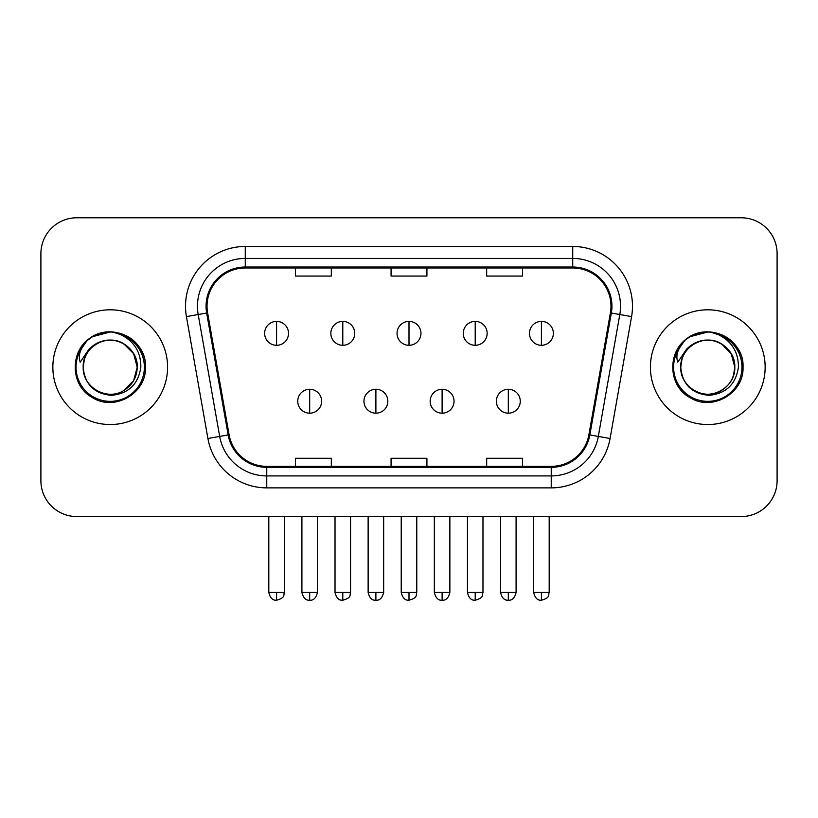 <?xml version="1.0" encoding="UTF-8"?>
<svg xmlns="http://www.w3.org/2000/svg" width="818" height="818" viewBox="0 0 818 818"><rect width="100%" height="100%" fill="white"/><g stroke="black" fill="none" stroke-linecap="round" stroke-linejoin="round"><path stroke-width="1.23" d="M52.853 367.17A57.362 57.362 0 0 0 110.215 424.532A57.362 57.362 0 0 0 167.588 367.17A57.362 57.362 0 0 0 110.215 309.807A57.362 57.362 0 0 0 52.853 367.17A57.362 57.362 0 0 0 110.215 424.532A57.362 57.362 0 0 0 167.588 367.17A57.362 57.362 0 0 0 110.215 309.807A57.362 57.362 0 0 0 52.853 367.17M650.412 367.17A57.362 57.362 0 0 0 707.785 424.532A57.362 57.362 0 0 0 765.147 367.17A57.362 57.362 0 0 0 707.785 309.807A57.362 57.362 0 0 0 650.412 367.17A57.362 57.362 0 0 0 707.785 424.532A57.362 57.362 0 0 0 765.147 367.17A57.362 57.362 0 0 0 707.785 309.807A57.362 57.362 0 0 0 650.412 367.17M207.026 306.218A38.241 38.241 0 0 1 245.267 267.977L572.733 267.977A38.241 38.241 0 0 1 610.392 312.865L588.899 434.767A38.241 38.241 0 0 1 551.24 466.362L266.76 466.362A38.241 38.241 0 0 1 229.101 434.767L207.608 312.865A38.241 38.241 0 0 1 207.026 306.218M206.064 306.218A39.203 39.203 0 0 0 206.657 313.028L228.161 434.931A39.203 39.203 0 0 0 266.76 467.323L551.24 467.323A39.203 39.203 0 0 0 589.839 434.931L611.343 313.028A39.203 39.203 0 0 0 572.733 267.016L245.267 267.016A39.203 39.203 0 0 0 206.064 306.218M186.422 316.597A59.755 59.755 0 0 1 245.267 246.463L572.733 246.463A59.755 59.755 0 0 1 631.578 316.597L610.085 438.499A59.755 59.755 0 0 1 551.24 487.876L266.76 487.876A59.755 59.755 0 0 1 207.915 438.499L186.422 316.597L198.191 314.521A47.802 47.802 0 0 1 245.267 258.416L572.733 258.416A47.802 47.802 0 0 1 619.809 314.521L598.316 436.423A47.802 47.802 0 0 1 551.24 475.923L266.76 475.923A47.802 47.802 0 0 1 219.684 436.423L198.191 314.521A47.802 47.802 0 0 1 197.465 306.218M777.1 253.631A35.849 35.849 0 0 0 741.251 217.782L76.749 217.782A35.849 35.849 0 0 0 40.9 253.631L40.9 480.708A35.849 35.849 0 0 0 76.749 516.557L741.251 516.557A35.849 35.849 0 0 0 777.1 480.708L777.1 253.631L777.1 480.708M391.076 267.977L391.076 276.065L426.924 276.065L426.924 267.977M295.462 267.977L295.462 276.065L331.321 276.065L331.321 267.977M486.679 267.977L486.679 276.065L522.538 276.065L522.538 267.977M426.924 466.362L426.924 458.274L391.076 458.274L391.076 466.362M331.321 466.362L331.321 458.274L295.462 458.274L295.462 466.362M522.538 466.362L522.538 458.274L486.679 458.274L486.679 466.362M40.9 253.631L40.9 480.708M741.251 217.782L76.749 217.782M76.749 516.557L741.251 516.557M276.576 321.392A11.953 11.953 0 0 0 264.633 333.345A11.953 11.953 0 0 0 276.576 345.298A11.953 11.953 0 0 0 288.529 333.345A11.953 11.953 0 0 0 276.576 321.392L276.576 345.298A11.953 11.953 0 0 0 288.529 333.345A11.953 11.953 0 0 0 276.576 321.392M309.685 389.276A11.953 11.953 0 0 0 297.732 401.229A11.953 11.953 0 0 0 309.685 413.182A11.953 11.953 0 0 0 321.638 401.229A11.953 11.953 0 0 0 309.685 389.276L309.685 413.182A11.953 11.953 0 0 0 321.638 401.229A11.953 11.953 0 0 0 309.685 389.276M342.793 321.392A11.953 11.953 0 0 0 330.84 333.345A11.953 11.953 0 0 0 342.793 345.298A11.953 11.953 0 0 0 354.746 333.345A11.953 11.953 0 0 0 342.793 321.392L342.793 345.298A11.953 11.953 0 0 0 354.746 333.345A11.953 11.953 0 0 0 342.793 321.392M409 321.392A11.953 11.953 0 0 0 397.047 333.345A11.953 11.953 0 0 0 409 345.298A11.953 11.953 0 0 0 420.953 333.345A11.953 11.953 0 0 0 409 321.392L409 345.298A11.953 11.953 0 0 0 420.953 333.345A11.953 11.953 0 0 0 409 321.392M475.207 321.392A11.953 11.953 0 0 0 463.254 333.345A11.953 11.953 0 0 0 475.207 345.298A11.953 11.953 0 0 0 487.16 333.345A11.953 11.953 0 0 0 475.207 321.392L475.207 345.298A11.953 11.953 0 0 0 487.16 333.345A11.953 11.953 0 0 0 475.207 321.392M541.424 321.392A11.953 11.953 0 0 0 529.471 333.345A11.953 11.953 0 0 0 541.424 345.298A11.953 11.953 0 0 0 553.367 333.345A11.953 11.953 0 0 0 541.424 321.392L541.424 345.298A11.953 11.953 0 0 0 553.367 333.345A11.953 11.953 0 0 0 541.424 321.392M375.891 389.276A11.953 11.953 0 0 0 363.949 401.229A11.953 11.953 0 0 0 375.891 413.182A11.953 11.953 0 0 0 387.844 401.229A11.953 11.953 0 0 0 375.891 389.276L375.891 413.182A11.953 11.953 0 0 0 387.844 401.229A11.953 11.953 0 0 0 375.891 389.276M442.109 389.276A11.953 11.953 0 0 0 430.156 401.229A11.953 11.953 0 0 0 442.109 413.182A11.953 11.953 0 0 0 454.051 401.229A11.953 11.953 0 0 0 442.109 389.276L442.109 413.182A11.953 11.953 0 0 0 454.051 401.229A11.953 11.953 0 0 0 442.109 389.276M508.315 389.276A11.953 11.953 0 0 0 496.362 401.229A11.953 11.953 0 0 0 508.315 413.182A11.953 11.953 0 0 0 520.268 401.229A11.953 11.953 0 0 0 508.315 389.276L508.315 413.182A11.953 11.953 0 0 0 520.268 401.229A11.953 11.953 0 0 0 508.315 389.276M84.448 359.051L83.17 367.17C84.816 384.44 94.295 393.836 111.606 395.339C128.62 393.57 138.365 384.184 140.839 367.17C140.962 352.261 134.305 341.443 120.89 334.695L112.823 332.036C103.078 331.464 94.489 334.327 87.056 340.625L82.178 347.609C79.213 352.619 78.559 357.476 80.225 362.19L88.927 349.286C97.035 341.178 106.688 338.509 117.874 341.259A27.014 27.014 0 0 0 84.448 359.051L83.201 367.17C83.569 356.985 88.068 349.184 96.708 343.775C113.549 332.987 138.16 347.19 137.23 367.17L133.61 380.677L123.722 390.564M83.201 367.17C82.281 347.19 106.882 332.987 123.722 343.775C132.363 349.184 136.872 356.985 137.23 367.17C136.391 354.194 129.939 345.554 117.874 341.259L123.722 343.775L133.61 353.662L137.23 367.17C136.872 377.354 132.363 385.155 123.722 390.564C106.882 401.352 82.281 387.149 83.201 367.17C83.569 356.985 88.068 349.184 96.708 343.775C113.549 332.987 138.16 347.19 137.23 367.17L135.88 375.605M87.127 340.564L92.598 336.658L110.491 331.934L92.598 336.658L87.127 340.564L92.598 336.658L110.491 331.934L92.598 336.658L87.127 340.564L92.598 336.658L110.491 331.934M87.056 340.625C107.577 320.492 147.087 337.967 145.451 367.17C146.647 393.223 114.561 411.751 92.598 397.681C69.438 385.697 69.438 348.642 92.598 336.658C114.561 322.589 146.647 341.116 145.451 367.17C146.647 393.223 114.561 411.751 92.598 397.681C69.438 385.697 69.438 348.642 92.598 336.658C114.561 322.589 146.647 341.116 145.451 367.17C146.647 393.223 114.561 411.751 92.598 397.681C69.438 385.697 69.438 348.642 92.598 336.658C114.561 322.589 146.647 341.116 145.451 367.17C146.647 393.223 114.561 411.751 92.598 397.681C69.438 385.697 69.438 348.642 92.598 336.658C114.561 322.589 146.647 341.116 145.451 367.17C146.647 393.223 114.561 411.751 92.598 397.681C69.438 385.697 69.438 348.642 92.598 336.658C107.69 327.537 129.602 332.21 139.183 347.108M682.018 359.051L680.729 367.17C682.386 384.44 691.864 393.836 709.175 395.339C726.18 393.57 735.924 384.184 738.409 367.17C738.521 352.261 731.875 341.443 718.46 334.695L710.382 332.036C700.637 331.464 692.048 334.327 684.615 340.625L679.748 347.609C676.772 352.619 676.128 357.476 677.795 362.19L686.496 349.286C694.605 341.178 704.247 338.509 715.443 341.259A27.014 27.014 0 0 0 682.018 359.051L680.77 367.17L682.018 359.051M715.443 341.259C727.509 345.554 733.961 354.194 734.799 367.17L731.18 353.662L721.292 343.775L715.443 341.259L721.292 343.775L731.18 353.662L734.799 367.17C735.719 387.149 711.118 401.352 694.278 390.564C685.637 385.155 681.128 377.354 680.77 367.17C681.128 356.985 685.637 349.184 694.278 343.775C711.118 332.987 735.719 347.19 734.799 367.17C734.431 377.354 729.932 385.155 721.292 390.564C704.451 401.352 679.84 387.149 680.77 367.17C679.84 347.19 704.451 332.987 721.292 343.775C729.932 349.184 734.431 356.985 734.799 367.17L733.449 375.605M686.537 339.061L690.167 336.658L708.061 331.934L690.167 336.658L686.537 339.061L690.167 336.658L708.061 331.934L690.167 336.658L686.936 338.764M684.615 340.625C705.147 320.492 744.646 337.967 743.02 367.17C744.216 393.223 712.13 411.751 690.167 397.681C667.007 385.697 667.007 348.642 690.167 336.658C712.13 322.589 744.216 341.116 743.02 367.17C744.216 393.223 712.13 411.751 690.167 397.681C667.007 385.697 667.007 348.642 690.167 336.658C712.13 322.589 744.216 341.116 743.02 367.17C744.216 393.223 712.13 411.751 690.167 397.681C667.007 385.697 667.007 348.642 690.167 336.658C712.13 322.589 744.216 341.116 743.02 367.17C744.216 393.223 712.13 411.751 690.167 397.681C667.007 385.697 667.007 348.642 690.167 336.658C712.13 322.589 744.216 341.116 743.02 367.17C744.216 393.223 712.13 411.751 690.167 397.681C667.007 385.697 667.007 348.642 690.167 336.658C705.259 327.537 727.171 332.21 736.742 347.108M572.733 246.463L572.733 267.016M198.191 314.521L206.657 313.028M266.76 487.876L266.76 467.323M551.24 467.323L551.24 487.876M589.839 434.931L610.085 438.499M207.915 438.499L228.161 434.931M611.343 313.028L631.578 316.597M245.267 246.463L245.267 267.016M276.576 592.457L268.815 592.457C270.165 597.989 272.752 600.586 276.576 600.218L276.576 592.457L284.347 592.457L284.347 516.557M309.685 592.457L301.914 592.457C303.274 597.989 305.86 600.586 309.685 600.218L309.685 592.457L317.456 592.457L317.456 516.557M342.793 592.457L335.022 592.457C336.382 597.989 338.969 600.586 342.793 600.218L342.793 592.457L350.554 592.457L350.554 516.557M409 592.457L401.229 592.457C402.589 597.989 405.176 600.586 409 600.218L409 592.457L416.771 592.457L416.771 516.557M475.207 592.457L467.446 592.457C468.796 597.989 471.383 600.586 475.207 600.218L475.207 592.457L482.978 592.457L482.978 516.557M541.424 592.457L533.653 592.457C535.013 597.989 537.6 600.586 541.424 600.218L541.424 592.457L549.185 592.457L549.185 516.557M375.891 592.457L368.131 592.457C369.48 597.989 372.067 600.586 375.891 600.218L375.891 592.457L383.662 592.457L383.662 516.557M442.109 592.457L434.338 592.457C435.697 597.989 438.284 600.586 442.109 600.218L442.109 592.457L449.869 592.457L449.869 516.557M508.315 592.457L500.544 592.457C501.904 597.989 504.491 600.586 508.315 600.218L508.315 592.457L516.086 592.457L516.086 516.557M82.178 347.609A34.192 34.192 0 0 0 110.215 401.362A34.192 34.192 0 0 0 120.89 334.695M679.748 347.609A34.192 34.192 0 0 0 707.785 401.362A34.192 34.192 0 0 0 718.46 334.695M268.815 592.457L268.815 516.557M284.347 592.457C283.253 594.86 286.003 597.6 276.576 600.218M301.914 592.457L301.914 516.557M317.456 592.457C316.096 597.989 313.509 600.586 309.685 600.218M335.022 592.457L335.022 516.557M350.554 592.457C349.46 594.86 352.221 597.6 342.793 600.218M401.229 592.457L401.229 516.557M416.771 592.457C415.667 594.86 418.427 597.6 409 600.218M467.446 592.457L467.446 516.557M482.978 592.457C481.884 594.86 484.634 597.6 475.207 600.218M533.653 592.457L533.653 516.557M549.185 592.457C548.091 594.86 550.851 597.6 541.424 600.218M368.131 592.457L368.131 516.557M383.662 592.457C382.303 597.989 379.716 600.586 375.891 600.218M434.338 592.457L434.338 516.557M449.869 592.457C448.52 597.989 445.933 600.586 442.109 600.218M500.544 592.457L500.544 516.557M516.086 592.457C514.726 597.989 512.14 600.586 508.315 600.218"/></g></svg>
